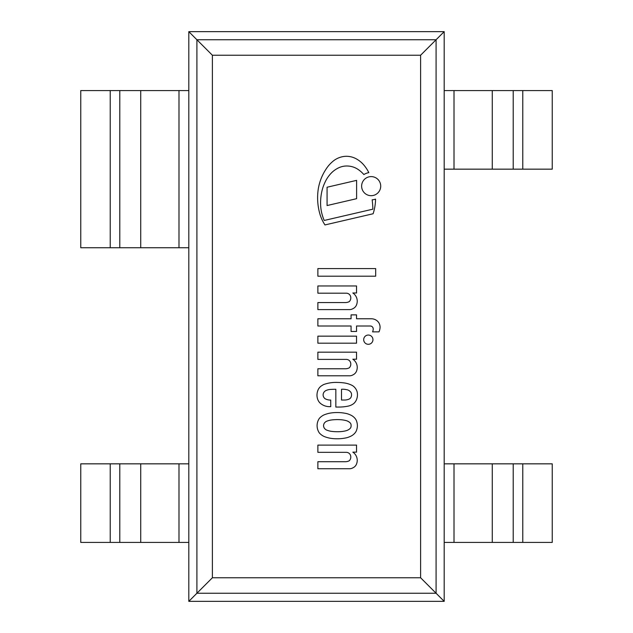 <?xml version="1.0" encoding="UTF-8"?>
<svg xmlns="http://www.w3.org/2000/svg" width="633" height="633" viewBox="0 0 633 633"><rect width="100%" height="100%" fill="white"/><g stroke="black" fill="none" stroke-linecap="round" stroke-linejoin="round"><path stroke-width="0.95" d="M356.537 359.204L352.826 359.204A9.843 9.843 0 0 1 356.632 370.803A6.781 6.781 0 0 1 353.024 374.831A6.916 6.916 0 0 1 349.02 375.804L317.869 375.804L317.869 368.77L345.214 368.77A8.324 8.324 0 0 0 349.313 367.797A5.254 5.254 0 0 0 350.286 361.862A4.486 4.486 0 0 0 346.188 359.394L317.869 359.394L317.869 352.17L356.537 352.17L356.537 359.204M319.246 432.798A12.913 12.913 0 0 1 319.246 418.532L319.428 418.286A14.63 14.63 0 0 1 323.922 414.939A31.895 31.895 0 0 1 329.049 413.325A37.323 37.323 0 0 1 336.764 412.558A39.776 39.776 0 0 1 342.073 412.811A51.566 51.566 0 0 1 346.734 413.586A23.738 23.738 0 0 1 351.157 415.295A12.415 12.415 0 0 1 354.583 417.891A9.044 9.044 0 0 1 356.284 420.359A14.472 14.472 0 0 1 357.392 425.661A14.472 14.472 0 0 1 356.284 430.97A9.044 9.044 0 0 1 354.583 433.439A12.415 12.415 0 0 1 351.157 436.026A23.738 23.738 0 0 1 346.734 437.743A51.566 51.566 0 0 1 342.073 438.519A39.776 39.776 0 0 1 336.764 438.772A37.323 37.323 0 0 1 329.049 438.004A31.895 31.895 0 0 1 323.922 436.39A14.63 14.63 0 0 1 319.428 433.043L319.246 432.798M351.078 425.661A3.442 3.442 0 0 0 349.748 422.504L349.02 421.934A10.516 10.516 0 0 0 346.433 420.684A32.038 32.038 0 0 0 342.089 419.845A44.587 44.587 0 0 0 335.253 419.655A40.686 40.686 0 0 0 330.956 420.043A21.498 21.498 0 0 0 326.256 421.412A7.026 7.026 0 0 0 324.31 423.168A5.76 5.76 0 0 0 323.526 425.661A5.76 5.76 0 0 0 324.31 428.161A7.026 7.026 0 0 0 326.256 429.918A21.498 21.498 0 0 0 330.956 431.287A40.686 40.686 0 0 0 335.253 431.674A44.587 44.587 0 0 0 342.089 431.484A32.038 32.038 0 0 0 346.433 430.646A10.516 10.516 0 0 0 349.02 429.388L349.748 428.826A3.624 3.624 0 0 0 351.078 425.661M356.537 336.155L356.537 343.189L317.869 343.189L317.869 336.155L356.537 336.155M356.537 314.87L356.537 318.771L371.262 318.771A9.226 9.226 0 0 1 377.244 320.923A8.633 8.633 0 0 1 378.953 322.957A9.02 9.02 0 0 1 380.077 327.403A12.834 12.834 0 0 1 379.001 331.858L372.552 331.858A6.259 6.259 0 0 0 373.209 329.025A2.991 2.991 0 0 0 371.579 326.28A3.933 3.933 0 0 0 370.02 326.003L356.537 326.003L356.537 331.47L351.07 331.47L351.07 326.003L317.869 326.003L317.869 318.771L351.07 318.771L351.07 314.87L356.537 314.87M368.319 335.047A4.621 4.621 0 0 1 372.323 341.986A4.621 4.621 0 0 1 364.315 341.986A4.621 4.621 0 0 1 368.319 335.047M356.537 452.136L352.826 452.136A9.843 9.843 0 0 1 356.632 463.736A6.781 6.781 0 0 1 353.024 467.763A6.916 6.916 0 0 1 349.02 468.736L317.869 468.736L317.869 461.71L345.214 461.71A8.324 8.324 0 0 0 349.313 460.729A5.254 5.254 0 0 0 350.286 454.795A4.486 4.486 0 0 0 346.188 452.334L317.869 452.334L317.869 445.11L356.537 445.11L356.537 452.136M330.719 400.056L330.758 406.663L329.041 406.663A14.282 14.282 0 0 1 320.409 403.34L319.562 402.533A11.307 11.307 0 0 1 318.067 400.214A12.304 12.304 0 0 1 317.086 393.576A13.554 13.554 0 0 1 318.367 389.263A10.642 10.642 0 0 1 320.923 386.225A29.822 29.822 0 0 1 323.534 384.595A35.693 35.693 0 0 1 337.397 382.443A50.814 50.814 0 0 1 343.403 382.838A24.972 24.972 0 0 1 352.344 385.505A10.888 10.888 0 0 1 357.123 391.819A13.293 13.293 0 0 1 356.862 398.655A10.896 10.896 0 0 1 353.997 403.34A13.681 13.681 0 0 1 348.34 406.077A45.196 45.196 0 0 1 339.351 407.051L335.838 407.051L335.838 389.279A97.466 97.466 0 0 0 329.785 389.477A12.818 12.818 0 0 0 325.979 390.537A4.993 4.993 0 0 0 323.534 392.99A4.55 4.55 0 0 0 324.246 397.904A3.07 3.07 0 0 0 325.125 398.735A10.967 10.967 0 0 0 330.719 400.056M350.286 391.621A6.188 6.188 0 0 0 346.575 389.675A17.059 17.059 0 0 0 341.504 389.279L341.504 400.024L344.431 400.024A11.22 11.22 0 0 0 348.925 399.162A4.17 4.17 0 0 0 350.761 397.682A5.491 5.491 0 0 0 351.544 394.47A4.146 4.146 0 0 0 350.286 391.621M317.869 268.574L375.678 268.574L375.678 276.194L317.869 276.194L317.869 268.574M352.826 292.992A9.843 9.843 0 0 1 356.632 304.592A6.781 6.781 0 0 1 353.024 308.619A6.916 6.916 0 0 1 349.02 309.592L317.869 309.592L317.869 302.558L345.214 302.558A8.324 8.324 0 0 0 349.313 301.585A5.254 5.254 0 0 0 350.286 295.651A4.486 4.486 0 0 0 346.188 293.19L317.869 293.19L317.869 285.958L356.537 285.958L356.537 292.992L352.826 292.992M361.633 186.142A9.535 9.535 0 0 1 375.939 177.881A9.535 9.535 0 0 1 375.939 194.402A9.535 9.535 0 0 1 361.633 186.142M363.864 174.55A30.02 30.02 0 0 0 357.344 168.956A20.137 20.137 0 0 0 347.936 166.028A18.919 18.919 0 0 0 339.28 167.539A25.217 25.217 0 0 0 330.695 173.711A32.544 32.544 0 0 0 324.887 182.573A41.612 41.612 0 0 0 321.675 192.25A51.653 51.653 0 0 0 320.591 203.644A42.292 42.292 0 0 0 322.695 216.423A33.921 33.921 0 0 0 324.238 220.458L372.869 209.167A91.801 91.801 0 0 0 372.157 199.814A13.704 13.704 0 0 0 375.575 199.118A50.205 50.205 0 0 1 373.114 213.756L324.958 224.937A43.084 43.084 0 0 1 320.235 215.141A58.853 58.853 0 0 1 318.264 189.03A51.977 51.977 0 0 1 320.733 179.622A49.865 49.865 0 0 1 325.789 169.525A34.261 34.261 0 0 1 333.939 160.513A21.712 21.712 0 0 1 344.471 156.391A20.311 20.311 0 0 1 355.327 158.353A26.705 26.705 0 0 1 363.516 164.651A36.223 36.223 0 0 1 368.817 172.643A13.704 13.704 0 0 0 363.864 174.55M356.608 198.683L327.071 205.543L327.071 187.226L356.608 180.365L356.608 198.683M436.09 39.752L420.613 55.229L420.613 577.771L444.192 601.35L188.808 601.35L196.903 593.248L436.09 593.248L436.09 39.752L196.903 39.752L188.808 31.65L188.808 601.35L188.808 31.65L444.192 31.65L436.09 39.752M420.613 577.771L212.379 577.771L196.903 593.248L196.903 39.752L212.379 55.229L420.613 55.229M188.808 31.65L444.192 31.65L444.192 601.35L188.808 601.35M444.192 31.65L444.192 601.35M140.724 463.839L188.808 463.839L188.808 542.418L80.763 542.418L80.763 463.839L140.724 463.839L140.724 542.418M454.011 90.582L552.237 90.582L552.237 169.161L444.192 169.161L444.192 90.582L454.011 90.582L454.011 169.161M492.276 542.418L444.192 542.418L444.192 463.839L552.237 463.839L552.237 542.418L492.276 542.418L492.276 463.839M178.989 247.74L80.763 247.74L80.763 90.582L188.808 90.582L188.808 247.74L178.989 247.74L178.989 90.582M212.379 577.771L212.379 55.229M178.989 463.839L178.989 542.418M110.229 463.839L110.229 542.418M119.795 463.839L119.795 542.418M522.771 90.582L522.771 169.161M513.205 90.582L513.205 169.161M492.276 90.582L492.276 169.161M454.011 542.418L454.011 463.839M522.771 542.418L522.771 463.839M513.205 542.418L513.205 463.839M110.229 247.74L110.229 90.582M119.795 247.74L119.795 90.582M140.724 247.74L140.724 90.582"/></g></svg>
